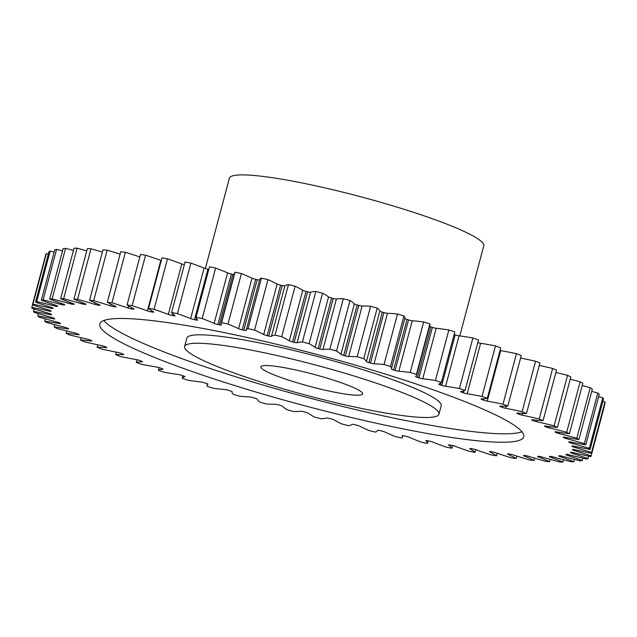 <?xml version="1.0" encoding="UTF-8"?>
<svg xmlns="http://www.w3.org/2000/svg" width="637" height="637" viewBox="0 0 637 637"><rect width="100%" height="100%" fill="white"/><g stroke="black" fill="none" stroke-linecap="round" stroke-linejoin="round"><path stroke-width="0.96" d="M437.221 410.483A131.604 15.814 -165.1 0 0 303.085 361.776A131.604 15.814 -165.1 0 0 184.603 346.528A131.604 15.814 -165.1 0 0 186.338 350.254A131.604 15.814 -165.1 0 0 320.475 398.961A131.604 15.814 -165.1 0 0 438.965 414.209A131.604 15.814 -165.1 0 0 437.221 410.483M184.603 346.528L186.84 338.112A131.604 15.814 14.9 0 1 305.322 353.36A131.604 15.814 14.9 0 1 439.458 402.066A131.604 15.814 14.9 0 1 441.202 405.793L438.965 414.209M521.958 431.782A219.343 26.348 14.9 0 1 310.92 398.388A219.343 26.348 14.9 0 1 104.954 321.757A219.343 26.348 14.9 0 1 103.847 320.53M102.716 330.173A219.343 26.348 -165.1 0 0 326.279 411.351A219.343 26.348 -165.1 0 0 523.749 436.767A219.343 26.348 -165.1 0 0 520.843 430.556A219.343 26.348 -165.1 0 0 297.288 349.379A219.343 26.348 -165.1 0 0 99.81 323.962A219.343 26.348 -165.1 0 0 102.716 330.173M261.608 368.321A52.64 6.322 -165.1 0 0 315.259 387.806A52.64 6.322 -165.1 0 0 362.652 393.905A52.64 6.322 -165.1 0 0 361.959 392.416A52.64 6.322 -165.1 0 0 308.3 372.932A52.64 6.322 -165.1 0 0 260.907 366.832A52.64 6.322 -165.1 0 0 261.608 368.321M459.803 335.898L483.754 245.858A131.604 15.814 -165.1 0 0 482.018 242.132A131.604 15.814 -165.1 0 0 347.882 193.425A131.604 15.814 -165.1 0 0 229.392 178.177L205.353 268.535M202.192 318.556L215.625 268.05A96.028 11.538 14.9 0 1 227.584 272.867A3.336 0.398 -165.1 0 0 231.327 273.99L217.886 324.496A3.336 0.398 14.9 0 1 214.143 323.373A96.028 11.538 14.9 0 0 202.192 318.556A289.532 34.78 -165.1 0 0 196.061 317.29A96.028 11.538 14.9 0 0 197.382 319.702A96.028 11.538 14.9 0 0 197.669 319.989A3.336 0.398 14.9 0 1 197.677 319.997A3.336 0.398 14.9 0 1 197.725 320.093A3.336 0.398 14.9 0 1 195.933 319.981L196.355 318.389M177.468 313.619L190.901 263.113A96.028 11.538 14.9 0 1 204.095 268.097A3.336 0.398 -165.1 0 0 207.925 269.188L194.484 319.694A3.336 0.398 14.9 0 1 190.654 318.604A96.028 11.538 14.9 0 0 177.468 313.619A289.532 34.78 -165.1 0 0 171.632 312.512A96.028 11.538 14.9 0 0 172.555 313.651A96.028 11.538 14.9 0 0 174.968 315.626A3.336 0.398 14.9 0 1 175.048 315.697A3.336 0.398 14.9 0 1 175.095 315.793A3.336 0.398 14.9 0 1 173.583 315.729L173.837 314.782M172.667 313.762L172.213 315.482A3.336 0.398 14.9 0 1 168.327 314.423A96.028 11.538 14.9 0 0 154.043 309.319A289.532 34.78 -165.1 0 0 148.556 308.38A96.028 11.538 14.9 0 0 153.581 311.883A3.336 0.398 14.9 0 1 153.772 312.019A3.336 0.398 14.9 0 1 153.82 312.114A3.336 0.398 14.9 0 1 152.561 312.098L152.753 311.389M151.606 310.673L151.28 311.891A3.336 0.398 14.9 0 1 147.386 310.88A96.028 11.538 14.9 0 0 132.13 305.712A289.532 34.78 -165.1 0 0 127.05 304.94A96.028 11.538 14.9 0 0 133.722 308.81A3.336 0.398 14.9 0 1 134.041 309.009A3.336 0.398 14.9 0 1 134.089 309.104A3.336 0.398 14.9 0 1 133.077 309.128L133.229 308.555M132.162 307.99L131.899 308.969A3.336 0.398 14.9 0 1 128.029 308.005A96.028 11.538 14.9 0 0 111.953 302.822A289.532 34.78 -165.1 0 0 107.319 302.233A96.028 11.538 14.9 0 0 115.584 306.413A3.336 0.398 14.9 0 1 116.061 306.7A3.336 0.398 14.9 0 1 116.101 306.795A3.336 0.398 14.9 0 1 115.313 306.843L115.44 306.349M114.469 305.903L114.246 306.723A3.336 0.398 14.9 0 1 110.44 305.832A96.028 11.538 14.9 0 0 93.695 300.68A289.532 34.78 -165.1 0 0 89.562 300.274A96.028 11.538 14.9 0 0 99.324 304.741A3.336 0.398 14.9 0 1 99.993 305.099A3.336 0.398 14.9 0 1 100.033 305.195A3.336 0.398 14.9 0 1 99.436 305.266L99.547 304.836M98.695 304.47L98.504 305.195A3.336 0.398 14.9 0 1 94.794 304.375A96.028 11.538 14.9 0 0 77.547 299.302A289.532 34.78 -165.1 0 0 73.948 299.087A96.028 11.538 14.9 0 0 85.111 303.785A3.336 0.398 14.9 0 1 85.987 304.239A3.336 0.398 14.9 0 1 86.035 304.335A3.336 0.398 14.9 0 1 85.605 304.414L85.708 304.048M84.976 303.738L84.809 304.382A3.336 0.398 14.9 0 1 81.233 303.642A96.028 11.538 14.9 0 0 63.644 298.705A289.532 34.78 -165.1 0 0 60.619 298.681A96.028 11.538 14.9 0 0 73.088 303.578A3.336 0.398 14.9 0 1 74.195 304.112A3.336 0.398 14.9 0 1 74.242 304.207A3.336 0.398 14.9 0 1 73.956 304.287L74.035 303.992M73.454 303.714L73.295 304.311A3.336 0.398 14.9 0 1 69.887 303.658A96.028 11.538 14.9 0 0 52.138 298.896A289.532 34.78 -165.1 0 0 49.71 299.064A96.028 11.538 14.9 0 0 63.358 304.104A3.336 0.398 14.9 0 1 64.719 304.733A3.336 0.398 14.9 0 1 64.767 304.828A3.336 0.398 14.9 0 1 64.6 304.9L64.656 304.677M64.226 304.438L64.082 304.964A3.336 0.398 14.9 0 1 60.881 304.406A96.028 11.538 14.9 0 0 43.125 299.876A289.532 34.78 -165.1 0 0 41.325 300.226A96.028 11.538 14.9 0 0 56.024 305.362A3.336 0.398 14.9 0 1 57.656 306.086A3.336 0.398 14.9 0 1 57.696 306.182A3.336 0.398 14.9 0 1 57.617 306.238L57.656 306.086M57.378 305.903L57.258 306.349A3.336 0.398 14.9 0 1 54.288 305.887A96.028 11.538 14.9 0 0 36.707 301.627A289.532 34.78 -165.1 0 0 35.545 302.169A96.028 11.538 14.9 0 0 51.151 307.345A3.336 0.398 14.9 0 1 53.07 308.157A3.336 0.398 14.9 0 1 53.11 308.252A3.336 0.398 14.9 0 1 53.086 308.284L53.11 308.212M52.975 308.085L52.887 308.443A3.336 0.398 14.9 0 1 50.172 308.085A96.028 11.538 14.9 0 0 32.933 304.136A289.532 34.78 -165.1 0 0 32.423 304.852A96.028 11.538 14.9 0 0 48.794 310.036A3.336 0.398 14.9 0 1 51 310.936A3.336 0.398 14.9 0 1 51.048 311.031A269.793 32.415 14.9 0 0 51 311.23L51 311.23A3.336 0.398 14.9 0 1 48.579 310.983L48.826 310.044M48.579 310.983A96.028 11.538 14.9 0 0 31.85 307.376A289.532 34.78 -165.1 0 0 31.993 308.276A96.028 11.538 14.9 0 0 48.961 313.396A3.336 0.398 14.9 0 1 51.478 314.391A3.336 0.398 14.9 0 1 51.517 314.447A269.793 32.415 14.9 0 0 51.629 314.686A3.336 0.398 14.9 0 1 51.637 314.726A3.336 0.398 14.9 0 1 49.519 314.551L49.758 313.643M49.519 314.551A96.028 11.538 14.9 0 0 33.458 311.326A289.532 34.78 -165.1 0 0 34.263 312.385A96.028 11.538 14.9 0 0 51.661 317.409A3.336 0.398 14.9 0 1 54.495 318.492L54.495 318.492A269.793 32.415 14.9 0 0 54.631 318.627A269.793 32.415 14.9 0 0 54.766 318.771L54.766 318.771A3.336 0.398 14.9 0 1 54.814 318.866A3.336 0.398 14.9 0 1 52.982 318.747L53.205 317.887M52.982 318.747A96.028 11.538 14.9 0 0 37.75 315.936A289.532 34.78 -165.1 0 0 39.199 317.154A96.028 11.538 14.9 0 0 56.868 322.019A3.336 0.398 14.9 0 1 59.95 323.134A269.793 32.415 14.9 0 0 60.38 323.445A3.336 0.398 14.9 0 1 60.451 323.508A3.336 0.398 14.9 0 1 60.491 323.604A3.336 0.398 14.9 0 1 58.938 323.54L59.145 322.744M58.938 323.54A96.028 11.538 14.9 0 0 44.678 321.167A289.532 34.78 -165.1 0 0 46.756 322.529A96.028 11.538 14.9 0 0 64.536 327.203A3.336 0.398 14.9 0 1 67.833 328.334A269.793 32.415 14.9 0 0 68.406 328.676A3.336 0.398 14.9 0 1 68.581 328.803A3.336 0.398 14.9 0 1 68.621 328.891A3.336 0.398 14.9 0 1 67.331 328.875L67.522 328.166M67.331 328.875A96.028 11.538 14.9 0 0 54.177 326.964A289.532 34.78 -165.1 0 0 56.876 328.461A96.028 11.538 14.9 0 0 74.577 332.888A3.336 0.398 14.9 0 1 78.064 334.027A269.793 32.415 14.9 0 0 78.781 334.401A3.336 0.398 14.9 0 1 79.084 334.6A3.336 0.398 14.9 0 1 79.123 334.688A3.336 0.398 14.9 0 1 78.08 334.712L78.24 334.114M78.08 334.712A96.028 11.538 14.9 0 0 66.16 333.286A289.532 34.78 -165.1 0 0 69.441 334.895A96.028 11.538 14.9 0 0 86.903 339.035A3.336 0.398 14.9 0 1 90.542 340.166A269.793 32.415 14.9 0 0 91.402 340.572A3.336 0.398 14.9 0 1 91.855 340.843A3.336 0.398 14.9 0 1 91.903 340.938A3.336 0.398 14.9 0 1 91.075 340.986L91.21 340.477M91.075 340.986A96.028 11.538 14.9 0 0 80.509 340.054A289.532 34.78 -165.1 0 0 84.347 341.758A96.028 11.538 14.9 0 0 101.394 345.58A3.336 0.398 14.9 0 1 105.153 346.695A269.793 32.415 14.9 0 0 106.148 347.125A3.336 0.398 14.9 0 1 106.777 347.476A3.336 0.398 14.9 0 1 106.825 347.571A3.336 0.398 14.9 0 1 106.196 347.635L106.315 347.197M106.196 347.635A96.028 11.538 14.9 0 0 97.087 347.213A289.532 34.78 -165.1 0 0 101.442 349.004A96.028 11.538 14.9 0 0 117.917 352.46A3.336 0.398 14.9 0 1 121.755 353.551A269.793 32.415 14.9 0 0 122.869 353.997A3.336 0.398 14.9 0 1 123.705 354.427A3.336 0.398 14.9 0 1 123.753 354.522A3.336 0.398 14.9 0 1 123.299 354.602L123.403 354.228M123.299 354.602A96.028 11.538 14.9 0 0 115.727 354.69A289.532 34.78 -165.1 0 0 120.56 356.545A96.028 11.538 14.9 0 0 136.302 359.61A3.336 0.398 14.9 0 1 140.188 360.661A269.793 32.415 14.9 0 0 141.406 361.115A3.336 0.398 14.9 0 1 142.481 361.641A3.336 0.398 14.9 0 1 142.521 361.736A3.336 0.398 14.9 0 1 142.218 361.824L142.306 361.513M142.218 361.824A96.028 11.538 14.9 0 0 136.262 362.413A289.532 34.78 -165.1 0 0 141.525 364.324A96.028 11.538 14.9 0 0 156.376 366.96A3.336 0.398 14.9 0 1 160.269 367.963A269.793 32.415 14.9 0 0 161.591 368.433A3.336 0.398 14.9 0 1 162.913 369.046A3.336 0.398 14.9 0 1 162.953 369.142A3.336 0.398 14.9 0 1 162.769 369.213L162.833 368.982M162.769 369.213A96.028 11.538 14.9 0 0 158.478 370.312A289.532 34.78 -165.1 0 0 164.123 372.247A96.028 11.538 14.9 0 0 177.946 374.437A3.336 0.398 14.9 0 1 181.808 375.384A269.793 32.415 14.9 0 0 183.217 375.854A3.336 0.398 14.9 0 1 184.81 376.563A3.336 0.398 14.9 0 1 184.849 376.658A3.336 0.398 14.9 0 1 184.762 376.722L184.802 376.555M184.762 376.722A96.028 11.538 14.9 0 0 182.182 378.306A289.532 34.78 -165.1 0 0 188.146 380.257A96.028 11.538 14.9 0 0 200.814 381.969A3.336 0.398 14.9 0 1 204.604 382.853A269.793 32.415 14.9 0 0 206.085 383.323A3.336 0.398 14.9 0 1 207.957 384.127A3.336 0.398 14.9 0 1 207.996 384.215A3.336 0.398 14.9 0 1 207.965 384.254L207.988 384.167M207.965 384.254A96.028 11.538 14.9 0 0 207.065 385.345A96.028 11.538 14.9 0 0 207.121 386.317A289.532 34.78 -165.1 0 0 213.363 388.259A96.028 11.538 14.9 0 0 224.742 389.486A3.336 0.398 14.9 0 1 228.436 390.298A269.793 32.415 14.9 0 0 229.965 390.768A3.336 0.398 14.9 0 1 232.139 391.659A3.336 0.398 14.9 0 1 232.179 391.755L232.179 391.747A96.028 11.538 14.9 0 0 232.131 391.898L232.179 391.723M232.131 391.898A96.028 11.538 14.9 0 0 233.078 394.271A289.532 34.78 -165.1 0 0 239.52 396.19A96.028 11.538 14.9 0 0 249.513 396.923A3.336 0.398 14.9 0 1 253.064 397.647A269.793 32.415 14.9 0 0 254.641 398.109A3.336 0.398 14.9 0 1 257.109 399.088A3.336 0.398 14.9 0 1 257.157 399.144A96.028 11.538 14.9 0 0 258.343 400.832A96.028 11.538 14.9 0 0 259.792 402.098A289.532 34.78 -165.1 0 0 266.377 403.969A96.028 11.538 14.9 0 0 274.881 404.192A3.336 0.398 14.9 0 1 278.258 404.829A269.793 32.415 14.9 0 0 279.866 405.275A3.336 0.398 14.9 0 1 282.645 406.35A3.336 0.398 14.9 0 1 282.653 406.358A96.028 11.538 14.9 0 0 282.916 406.629A96.028 11.538 14.9 0 0 287 409.71A289.532 34.78 -165.1 0 0 293.673 411.526A96.028 11.538 14.9 0 0 300.6 411.231A3.336 0.398 14.9 0 1 303.777 411.773A269.793 32.415 14.9 0 0 305.394 412.203A3.336 0.398 14.9 0 1 308.435 413.317A96.028 11.538 14.9 0 0 314.455 417.044A289.532 34.78 -165.1 0 0 321.144 418.772A96.028 11.538 14.9 0 0 326.431 417.983A3.336 0.398 14.9 0 1 329.369 418.421A269.793 32.415 14.9 0 0 330.985 418.827A3.336 0.398 14.9 0 1 334.25 419.958A96.028 11.538 14.9 0 0 341.878 424.019A289.532 34.78 -165.1 0 0 348.519 425.659A96.028 11.538 14.9 0 0 352.126 424.361A3.336 0.398 14.9 0 1 354.793 424.696A269.793 32.415 14.9 0 0 356.394 425.086A3.336 0.398 14.9 0 1 359.849 426.217A96.028 11.538 14.9 0 0 369.014 430.572A289.532 34.78 -165.1 0 0 375.543 432.101A96.028 11.538 14.9 0 0 377.383 430.572L377.462 430.27M217.886 324.496A269.793 32.415 14.9 0 1 219.399 324.814A3.336 0.398 14.9 0 0 221.477 324.981A3.336 0.398 14.9 0 0 221.469 324.934A96.028 11.538 14.9 0 1 221.15 323.421A96.028 11.538 14.9 0 1 221.604 322.688A289.532 34.78 -165.1 0 1 227.966 324.082L241.407 273.576A96.028 11.538 14.9 0 1 252.013 278.194A3.336 0.398 -165.1 0 0 255.628 279.325A269.793 32.415 14.9 0 1 257.197 279.675A3.336 0.398 -165.1 0 0 259.538 279.954M255.628 279.325L242.195 329.831A269.793 32.415 14.9 0 1 243.756 330.181A3.336 0.398 14.9 0 0 246.137 330.42A3.336 0.398 14.9 0 1 246.137 330.42A96.028 11.538 14.9 0 1 246.177 330.157L259.617 279.659A96.028 11.538 14.9 0 1 261.457 278.13A289.532 34.78 -165.1 0 1 267.986 279.651A96.028 11.538 14.9 0 1 277.151 284.006A3.336 0.398 -165.1 0 0 280.606 285.145A269.793 32.415 14.9 0 1 282.207 285.527A3.336 0.398 -165.1 0 0 284.874 285.87A96.028 11.538 14.9 0 1 288.481 284.572A289.532 34.78 -165.1 0 1 295.122 286.212A96.028 11.538 14.9 0 1 302.75 290.273A3.336 0.398 -165.1 0 0 306.015 291.396A269.793 32.415 14.9 0 1 307.631 291.81A3.336 0.398 -165.1 0 0 310.569 292.248A96.028 11.538 14.9 0 1 315.856 291.451A289.532 34.78 -165.1 0 1 322.545 293.187A96.028 11.538 14.9 0 1 328.565 296.914A3.336 0.398 -165.1 0 0 331.606 298.02A269.793 32.415 14.9 0 1 333.223 298.45A3.336 0.398 -165.1 0 0 336.4 298.992A96.028 11.538 14.9 0 1 343.327 298.705A289.532 34.78 -165.1 0 1 350 300.521A96.028 11.538 14.9 0 1 354.347 303.873A3.336 0.398 -165.1 0 0 357.134 304.956A269.793 32.415 14.9 0 1 358.742 305.402A3.336 0.398 -165.1 0 0 362.119 306.039A96.028 11.538 14.9 0 1 370.623 306.254A289.532 34.78 -165.1 0 1 377.208 308.133A96.028 11.538 14.9 0 1 379.843 311.079A3.336 0.398 -165.1 0 0 382.359 312.122A269.793 32.415 14.9 0 1 383.936 312.584A3.336 0.398 -165.1 0 0 387.487 313.308A96.028 11.538 14.9 0 1 397.48 314.033A289.532 34.78 -165.1 0 1 403.922 315.952A96.028 11.538 14.9 0 1 404.869 318.325L391.429 368.831A96.028 11.538 14.9 0 1 391.381 368.974A3.336 0.398 14.9 0 1 391.381 368.974A3.336 0.398 14.9 0 0 393.594 369.97A269.793 32.415 14.9 0 1 395.131 370.439L408.564 319.933A3.336 0.398 -165.1 0 0 412.258 320.737A96.028 11.538 14.9 0 1 423.637 321.964A289.532 34.78 -165.1 0 1 429.879 323.915A96.028 11.538 14.9 0 1 429.935 324.886L416.502 375.392A96.028 11.538 14.9 0 1 415.595 376.475A3.336 0.398 14.9 0 0 415.563 376.515A3.336 0.398 14.9 0 0 417.474 377.407A269.793 32.415 14.9 0 1 418.955 377.876L432.396 327.378A3.336 0.398 -165.1 0 0 436.186 328.262A96.028 11.538 14.9 0 1 448.854 329.974A289.532 34.78 -165.1 0 1 454.818 331.925L441.385 382.431A96.028 11.538 14.9 0 1 438.805 384.015A3.336 0.398 14.9 0 0 438.71 384.079A3.336 0.398 14.9 0 0 440.342 384.875A269.793 32.415 14.9 0 1 441.752 385.345L455.192 334.847A3.336 0.398 -165.1 0 0 459.054 335.795A96.028 11.538 14.9 0 1 472.877 337.976A289.532 34.78 -165.1 0 1 478.522 339.919L465.082 390.425A96.028 11.538 14.9 0 1 460.79 391.516A3.336 0.398 14.9 0 0 460.607 391.596A3.336 0.398 14.9 0 0 461.976 392.304A269.793 32.415 14.9 0 1 463.29 392.766L463.768 390.975M404.821 318.508A3.336 0.398 -165.1 0 0 407.035 319.463A269.793 32.415 14.9 0 1 408.564 319.933M429.537 326.391A3.336 0.398 -165.1 0 0 430.915 326.9A269.793 32.415 14.9 0 1 432.396 327.378M454.141 334.489A269.793 32.415 14.9 0 1 455.192 334.847M477.806 342.61A3.336 0.398 -165.1 0 0 480.624 343.271A96.028 11.538 14.9 0 1 495.475 345.907A289.532 34.78 -165.1 0 1 500.738 347.818L487.305 398.324A96.028 11.538 14.9 0 1 481.341 398.913A3.336 0.398 14.9 0 0 481.039 398.993A3.336 0.398 14.9 0 0 482.153 399.614A269.793 32.415 14.9 0 1 483.379 400.068L483.706 398.826M500.029 350.485A3.336 0.398 -165.1 0 0 500.698 350.621A96.028 11.538 14.9 0 1 516.44 353.678A289.532 34.78 -165.1 0 1 521.273 355.542L507.832 406.048A96.028 11.538 14.9 0 1 500.26 406.127A3.336 0.398 14.9 0 0 499.806 406.207A3.336 0.398 14.9 0 0 500.698 406.74A269.793 32.415 14.9 0 1 501.805 407.186L502.075 406.191M520.596 358.066A96.028 11.538 14.9 0 1 535.558 361.227A289.532 34.78 -165.1 0 1 539.913 363.018L526.473 413.524A96.028 11.538 14.9 0 1 517.363 413.094A3.336 0.398 14.9 0 0 516.734 413.166A3.336 0.398 14.9 0 0 517.419 413.612A269.793 32.415 14.9 0 1 518.407 414.034L518.629 413.198M539.276 365.431A96.028 11.538 14.9 0 1 552.653 368.465A289.532 34.78 -165.1 0 1 556.491 370.177L543.05 420.683A96.028 11.538 14.9 0 1 532.484 419.751A3.336 0.398 14.9 0 0 531.664 419.799A3.336 0.398 14.9 0 0 532.158 420.165A269.793 32.415 14.9 0 1 533.018 420.563L533.217 419.839M555.87 372.51A96.028 11.538 14.9 0 1 567.559 375.336A289.532 34.78 -165.1 0 1 570.84 376.945L557.399 427.451A96.028 11.538 14.9 0 1 545.487 426.026A3.336 0.398 14.9 0 0 544.436 426.042A3.336 0.398 14.9 0 0 544.778 426.328A269.793 32.415 14.9 0 1 545.503 426.71L545.678 426.049M570.226 379.238A96.028 11.538 14.9 0 1 580.124 381.77A289.532 34.78 -165.1 0 1 582.823 383.259L569.382 433.765A96.028 11.538 14.9 0 1 556.228 431.854A3.336 0.398 14.9 0 0 554.938 431.838A3.336 0.398 14.9 0 0 555.153 432.053A269.793 32.415 14.9 0 1 555.735 432.404L555.886 431.806M582.218 385.536A96.028 11.538 14.9 0 1 590.244 387.702A289.532 34.78 -165.1 0 1 592.322 389.064L578.882 439.57A96.028 11.538 14.9 0 1 564.621 437.197A3.336 0.398 14.9 0 0 563.068 437.133A3.336 0.398 14.9 0 0 563.188 437.285A269.793 32.415 14.9 0 1 563.61 437.595L563.753 437.07M591.709 391.349A96.028 11.538 14.9 0 1 597.801 393.077A289.532 34.78 -165.1 0 1 599.25 394.295L585.809 444.801A96.028 11.538 14.9 0 1 570.585 441.99A3.336 0.398 14.9 0 0 568.745 441.871A3.336 0.398 14.9 0 0 568.793 441.967A269.793 32.415 14.9 0 1 569.064 442.237L569.183 441.783M598.629 396.62A96.028 11.538 14.9 0 1 602.737 397.846A289.532 34.78 -165.1 0 1 603.542 398.905L590.101 449.411A96.028 11.538 14.9 0 1 574.048 446.187A3.336 0.398 14.9 0 0 571.922 446.004A3.336 0.398 14.9 0 0 571.93 446.051A269.793 32.415 14.9 0 1 572.042 446.29L572.137 445.924M602.905 401.294A96.028 11.538 14.9 0 1 605.007 401.955A289.532 34.78 -165.1 0 1 605.15 402.855L591.709 453.361A96.028 11.538 14.9 0 1 574.988 449.746A3.336 0.398 14.9 0 0 572.559 449.499L572.559 449.507A269.793 32.415 14.9 0 1 572.512 449.698L572.575 449.475M604.489 405.347A96.028 11.538 14.9 0 1 604.577 405.371L591.136 455.877A289.532 34.78 -165.1 0 1 590.626 456.602A96.028 11.538 14.9 0 1 573.388 452.644A3.336 0.398 14.9 0 0 570.68 452.294A269.793 32.415 14.9 0 1 570.473 452.445A3.336 0.398 14.9 0 0 570.449 452.477A3.336 0.398 14.9 0 0 572.408 453.385A96.028 11.538 14.9 0 1 588.015 458.568L588.66 456.172M32.933 304.136L46.374 253.63A289.532 34.78 -165.1 0 0 45.864 254.354L32.423 304.852M46.374 253.63A96.028 11.538 14.9 0 1 48.34 254.059M36.707 301.627L50.148 251.121A289.532 34.78 -165.1 0 0 48.985 251.663L35.545 302.169M50.148 251.121A96.028 11.538 14.9 0 1 54.145 252.053M43.125 299.876L56.566 249.37A289.532 34.78 -165.1 0 0 54.758 249.72L41.325 300.226M56.566 249.37A96.028 11.538 14.9 0 1 62.537 250.843M52.138 298.896L65.571 248.39A289.532 34.78 -165.1 0 0 63.151 248.557L49.71 299.064M65.571 248.39A96.028 11.538 14.9 0 1 73.454 250.452M63.644 298.705L77.085 248.199A289.532 34.78 -165.1 0 0 74.059 248.175L60.619 298.681M77.085 248.199A96.028 11.538 14.9 0 1 86.775 250.867M77.547 299.302L90.98 248.796A289.532 34.78 -165.1 0 0 87.38 248.581L73.948 299.087M90.98 248.796A96.028 11.538 14.9 0 1 102.382 252.101M93.695 300.68L107.135 250.174A289.532 34.78 -165.1 0 0 103.003 249.768L89.562 300.274M107.135 250.174A96.028 11.538 14.9 0 1 120.122 254.131M111.953 302.822L125.385 252.316A289.532 34.78 -165.1 0 0 120.759 251.726L107.319 302.233M125.385 252.316A96.028 11.538 14.9 0 1 139.821 256.95M132.13 305.712L145.57 255.206A289.532 34.78 -165.1 0 0 140.49 254.434L127.05 304.94M145.57 255.206A96.028 11.538 14.9 0 1 160.827 260.374A3.336 0.398 -165.1 0 0 161.288 260.533M154.043 309.319L167.475 258.821A289.532 34.78 -165.1 0 0 161.997 257.874L148.556 308.38M167.475 258.821A96.028 11.538 14.9 0 1 181.768 263.917A3.336 0.398 -165.1 0 0 184.356 264.697M190.901 263.113A289.532 34.78 -165.1 0 0 185.072 262.006L171.632 312.512M207.925 269.188A269.793 32.415 14.9 0 1 208.817 269.363M215.625 268.05A289.532 34.78 -165.1 0 0 209.501 266.792L196.061 317.29M231.327 273.99A269.793 32.415 14.9 0 1 232.839 274.308A3.336 0.398 -165.1 0 0 234.161 274.539M221.15 323.421L234.591 272.915A96.028 11.538 14.9 0 1 235.045 272.182A289.532 34.78 -165.1 0 1 241.407 273.576M221.604 322.688L235.045 272.182M267.986 279.651L254.553 330.157A289.532 34.78 -165.1 0 0 248.016 328.628L261.457 278.13M242.195 329.831A3.336 0.398 14.9 0 1 238.572 328.692L252.013 278.194M227.966 324.082A96.028 11.538 14.9 0 1 238.572 328.692M194.484 319.694A269.793 32.415 14.9 0 1 195.933 319.981M172.213 315.482A269.793 32.415 14.9 0 1 173.583 315.729M151.28 311.891A269.793 32.415 14.9 0 1 152.561 312.098M131.899 308.969A269.793 32.415 14.9 0 1 133.077 309.128M114.246 306.723A269.793 32.415 14.9 0 1 115.313 306.843M98.504 305.195A269.793 32.415 14.9 0 1 99.436 305.266M84.809 304.382A269.793 32.415 14.9 0 1 85.605 304.414M73.295 304.311A269.793 32.415 14.9 0 1 73.956 304.287M64.082 304.964A269.793 32.415 14.9 0 1 64.6 304.9M377.423 430.309A3.336 0.398 14.9 0 1 379.803 430.548A269.793 32.415 14.9 0 0 381.372 430.907A3.336 0.398 14.9 0 1 384.987 432.037A96.028 11.538 14.9 0 0 395.593 436.648A289.532 34.78 -165.1 0 0 401.955 438.049A96.028 11.538 14.9 0 0 402.409 437.316L402.839 435.692M402.122 435.708L402.09 435.804A96.028 11.538 14.9 0 1 402.409 437.316M402.09 435.804A3.336 0.398 14.9 0 1 402.082 435.748A3.336 0.398 14.9 0 1 404.161 435.915A269.793 32.415 14.9 0 0 405.673 436.241A3.336 0.398 14.9 0 1 409.416 437.356A96.028 11.538 14.9 0 0 421.376 442.182A289.532 34.78 -165.1 0 0 427.499 443.44L428.183 440.86M425.938 440.573L425.89 440.74A96.028 11.538 14.9 0 1 427.499 443.44M425.89 440.74A3.336 0.398 14.9 0 1 425.842 440.637A3.336 0.398 14.9 0 1 427.626 440.748A269.793 32.415 14.9 0 0 429.075 441.035A3.336 0.398 14.9 0 1 432.905 442.134A96.028 11.538 14.9 0 0 446.099 447.118A289.532 34.78 -165.1 0 0 451.928 448.225L452.644 445.526M448.655 444.865L448.591 445.104A96.028 11.538 14.9 0 1 451.928 448.225M448.591 445.104A3.336 0.398 14.9 0 1 448.464 444.944A3.336 0.398 14.9 0 1 449.977 445A269.793 32.415 14.9 0 0 451.354 445.247A3.336 0.398 14.9 0 1 455.232 446.306A96.028 11.538 14.9 0 0 469.525 451.41A289.532 34.78 -165.1 0 0 475.003 452.358L475.712 449.698M470.058 448.536L469.979 448.846A96.028 11.538 14.9 0 1 475.003 452.358M469.979 448.846A3.336 0.398 14.9 0 1 469.748 448.615A3.336 0.398 14.9 0 1 470.998 448.631A269.793 32.415 14.9 0 0 472.28 448.838A3.336 0.398 14.9 0 1 476.173 449.849A96.028 11.538 14.9 0 0 491.43 455.017A289.532 34.78 -165.1 0 0 496.51 455.789L497.178 453.281M489.941 451.545L489.837 451.928A96.028 11.538 14.9 0 1 496.51 455.789M489.837 451.928A3.336 0.398 14.9 0 1 489.471 451.625A3.336 0.398 14.9 0 1 490.49 451.601A269.793 32.415 14.9 0 0 491.66 451.768A3.336 0.398 14.9 0 1 495.53 452.724A96.028 11.538 14.9 0 0 511.615 457.907A289.532 34.78 -165.1 0 0 516.241 458.505L516.878 456.1M508.103 453.87L507.984 454.316A96.028 11.538 14.9 0 1 516.241 458.505M507.984 454.316A3.336 0.398 14.9 0 1 507.458 453.942A3.336 0.398 14.9 0 1 508.254 453.886A269.793 32.415 14.9 0 0 509.313 454.006A3.336 0.398 14.9 0 1 513.119 454.906A96.028 11.538 14.9 0 0 529.865 460.057A289.532 34.78 -165.1 0 0 533.997 460.463L534.618 458.13M524.37 455.487L524.235 455.996A96.028 11.538 14.9 0 1 533.997 460.463M524.235 455.996A3.336 0.398 14.9 0 1 523.526 455.535A3.336 0.398 14.9 0 1 524.124 455.463A269.793 32.415 14.9 0 0 525.063 455.543A3.336 0.398 14.9 0 1 528.774 456.363A96.028 11.538 14.9 0 0 546.02 461.435A289.532 34.78 -165.1 0 0 549.62 461.65L550.225 459.357M538.607 456.347L538.448 456.944A96.028 11.538 14.9 0 1 549.62 461.65M538.448 456.944A3.336 0.398 14.9 0 1 537.524 456.403A3.336 0.398 14.9 0 1 537.954 456.323A269.793 32.415 14.9 0 0 538.759 456.347A3.336 0.398 14.9 0 1 542.334 457.087A96.028 11.538 14.9 0 0 559.915 462.024A289.532 34.78 -165.1 0 0 562.941 462.056L563.546 459.779M550.663 456.442L550.472 457.159A96.028 11.538 14.9 0 1 562.941 462.056M550.472 457.159A3.336 0.398 14.9 0 1 549.317 456.522A3.336 0.398 14.9 0 1 549.604 456.442A269.793 32.415 14.9 0 0 550.264 456.426A3.336 0.398 14.9 0 1 553.672 457.079A96.028 11.538 14.9 0 0 571.429 461.833A289.532 34.78 -165.1 0 0 573.849 461.674L574.463 459.381M560.417 455.829L560.202 456.633A96.028 11.538 14.9 0 1 573.849 461.674M560.202 456.633A3.336 0.398 14.9 0 1 558.792 455.909A3.336 0.398 14.9 0 1 558.967 455.829A269.793 32.415 14.9 0 0 559.477 455.766A3.336 0.398 14.9 0 1 562.686 456.323A96.028 11.538 14.9 0 0 580.434 460.862A289.532 34.78 -165.1 0 0 582.242 460.503L582.855 458.178M567.766 454.507L567.535 455.367A96.028 11.538 14.9 0 1 582.242 460.503M567.535 455.367A3.336 0.398 14.9 0 1 565.863 454.555A3.336 0.398 14.9 0 1 565.943 454.499A269.793 32.415 14.9 0 0 566.301 454.388A3.336 0.398 14.9 0 1 569.279 454.842A96.028 11.538 14.9 0 0 586.852 459.11A289.532 34.78 -165.1 0 0 588.015 458.568M575.02 449.754L574.773 450.701A96.028 11.538 14.9 0 1 591.136 455.877M574.773 450.701A3.336 0.398 14.9 0 1 572.512 449.698M591.709 453.361A289.532 34.78 -165.1 0 0 591.566 452.461L605.007 401.955M574.861 446.362L574.598 447.333A96.028 11.538 14.9 0 1 591.566 452.461M574.598 447.333A3.336 0.398 14.9 0 1 572.042 446.29M590.101 449.411A289.532 34.78 -165.1 0 0 589.305 448.344L602.737 397.846M572.169 442.301L571.899 443.328A96.028 11.538 14.9 0 1 589.305 448.344M571.899 443.328A3.336 0.398 14.9 0 1 569.064 442.237M585.809 444.801A289.532 34.78 -165.1 0 0 584.368 443.583L597.801 393.077M566.978 437.627L566.691 438.71A96.028 11.538 14.9 0 1 584.368 443.583M566.691 438.71A3.336 0.398 14.9 0 1 563.61 437.595M578.882 439.57A289.532 34.78 -165.1 0 0 576.803 438.208L590.244 387.702M559.342 432.364L559.031 433.534A96.028 11.538 14.9 0 1 576.803 438.208M559.031 433.534A3.336 0.398 14.9 0 1 555.735 432.404M569.382 433.765A289.532 34.78 -165.1 0 0 566.691 432.276L580.124 381.77M549.333 426.551L548.99 427.841A96.028 11.538 14.9 0 1 566.691 432.276M548.99 427.841A3.336 0.398 14.9 0 1 545.503 426.71M557.399 427.451A289.532 34.78 -165.1 0 0 554.118 425.842L567.559 375.336M537.047 420.237L536.657 421.694A96.028 11.538 14.9 0 1 554.118 425.842M536.657 421.694A3.336 0.398 14.9 0 1 533.018 420.563M543.05 420.683A289.532 34.78 -165.1 0 0 539.213 418.971L552.653 368.465M522.619 413.453L522.165 415.149A96.028 11.538 14.9 0 1 539.213 418.971M522.165 415.149A3.336 0.398 14.9 0 1 518.407 414.034M526.473 413.524A289.532 34.78 -165.1 0 0 522.117 411.733L535.558 361.227M506.208 406.159L505.651 408.269A96.028 11.538 14.9 0 1 522.117 411.733M505.651 408.269A3.336 0.398 14.9 0 1 501.805 407.186M507.832 406.048A289.532 34.78 -165.1 0 0 502.999 404.184L516.44 353.678M500.698 350.621L487.265 401.127A96.028 11.538 14.9 0 1 502.999 404.184M487.265 401.127A3.336 0.398 14.9 0 1 483.379 400.068M487.305 398.324A289.532 34.78 -165.1 0 0 482.042 396.413L495.475 345.907M480.624 343.271L467.184 393.777A96.028 11.538 14.9 0 1 482.042 396.413M467.184 393.777A3.336 0.398 14.9 0 1 463.29 392.766M465.082 390.425A289.532 34.78 -165.1 0 0 459.436 388.482L472.877 337.976M459.054 335.795L445.613 386.301A96.028 11.538 14.9 0 1 459.436 388.482M445.613 386.301A3.336 0.398 14.9 0 1 441.752 385.345M441.385 382.431A289.532 34.78 -165.1 0 0 435.413 380.48L448.854 329.974M436.186 328.262L422.753 378.76A96.028 11.538 14.9 0 1 435.413 380.48M422.753 378.76A3.336 0.398 14.9 0 1 418.955 377.876M412.258 320.737L398.818 371.244A96.028 11.538 14.9 0 1 410.204 372.47A289.532 34.78 -165.1 0 1 416.439 374.413A96.028 11.538 14.9 0 1 416.502 375.392M398.818 371.244A3.336 0.398 14.9 0 1 395.131 370.439M387.487 313.308L374.054 363.815A96.028 11.538 14.9 0 1 384.039 364.539A289.532 34.78 -165.1 0 1 390.481 366.458A96.028 11.538 14.9 0 1 391.429 368.831M374.054 363.815A3.336 0.398 14.9 0 1 370.503 363.09L383.936 312.584M382.359 312.122L368.919 362.628A269.793 32.415 14.9 0 1 370.503 363.09M368.919 362.628A3.336 0.398 14.9 0 1 366.41 361.585L379.843 311.079M362.119 306.039L348.686 356.537A96.028 11.538 14.9 0 1 357.182 356.76A289.532 34.78 -165.1 0 1 363.775 358.639A96.028 11.538 14.9 0 1 366.41 361.585M348.686 356.537A3.336 0.398 14.9 0 1 345.302 355.9L358.742 305.402M357.134 304.956L343.701 355.454A269.793 32.415 14.9 0 1 345.302 355.9M343.701 355.454A3.336 0.398 14.9 0 1 340.906 354.379L354.347 303.873M336.4 298.992L322.959 349.498A96.028 11.538 14.9 0 1 329.886 349.211A289.532 34.78 -165.1 0 1 336.559 351.027A96.028 11.538 14.9 0 1 340.906 354.379M322.959 349.498A3.336 0.398 14.9 0 1 319.79 348.957L333.223 298.45M331.606 298.02L318.166 348.527A269.793 32.415 14.9 0 1 319.79 348.957M318.166 348.527A3.336 0.398 14.9 0 1 315.124 347.42L328.565 296.914M310.569 292.248L297.129 342.754A96.028 11.538 14.9 0 1 302.416 341.958A289.532 34.78 -165.1 0 1 309.112 343.693A96.028 11.538 14.9 0 1 315.124 347.42M297.129 342.754A3.336 0.398 14.9 0 1 294.19 342.316L307.631 291.81M306.015 291.396L292.574 341.902A269.793 32.415 14.9 0 1 294.19 342.316M292.574 341.902A3.336 0.398 14.9 0 1 289.309 340.779L302.75 290.273M284.874 285.87L271.442 336.368A96.028 11.538 14.9 0 1 275.041 335.078A289.532 34.78 -165.1 0 1 281.681 336.718A96.028 11.538 14.9 0 1 289.309 340.779M271.442 336.368A3.336 0.398 14.9 0 1 268.766 336.033L282.207 285.527M280.606 285.145L267.174 335.651A269.793 32.415 14.9 0 1 268.766 336.033M267.174 335.651A3.336 0.398 14.9 0 1 263.71 334.513L277.151 284.006M254.553 330.157A96.028 11.538 14.9 0 1 263.71 334.513M246.177 330.157A96.028 11.538 14.9 0 1 248.016 328.628M31.85 307.376L32.511 304.884M33.458 311.326L34.095 308.937M37.75 315.936L38.371 313.611M44.678 321.167L45.291 318.882M54.177 326.964L54.782 324.695M66.16 333.286L66.774 330.993M80.509 340.054L81.13 337.714M97.087 347.213L97.724 344.8M115.727 354.69L116.404 352.165M136.262 362.413L136.971 359.746M158.478 370.312L159.194 367.621M182.182 378.306L182.859 375.734M416.439 374.413L429.879 323.915M410.204 372.47L423.637 321.964M390.481 366.458L403.922 315.952M384.039 364.539L397.48 314.033M363.775 358.639L377.208 308.133M357.182 356.76L370.623 306.254M336.559 351.027L350 300.521M329.886 349.211L343.327 298.705M309.112 343.693L322.545 293.187M302.416 341.958L315.856 291.451M281.681 336.718L295.122 286.212M275.041 335.078L288.481 284.572M407.035 319.463L393.594 369.97M430.915 326.9L417.474 377.407M440.804 383.14L440.342 384.875M462.231 391.325L461.976 392.304M482.344 398.889L482.153 399.614M500.849 406.151L500.698 406.74M517.547 413.11L517.419 413.612M532.277 419.727L532.158 420.165M572.647 452.477L572.408 453.385M50.172 308.085L50.427 307.114M54.288 305.887L54.559 304.876M60.881 304.406L61.168 303.331M69.887 303.658L70.197 302.495M81.233 303.642L81.568 302.368M94.794 304.375L95.176 302.933M110.44 305.832L110.886 304.152M128.029 308.005L128.578 305.943M147.386 310.88L160.827 260.374M168.327 314.423L181.768 263.917M190.654 318.604L204.095 268.097M214.143 323.373L227.584 272.867M219.399 324.814L232.839 274.308M243.756 330.181L257.197 279.675M207.065 385.345L207.463 383.832"/></g></svg>

